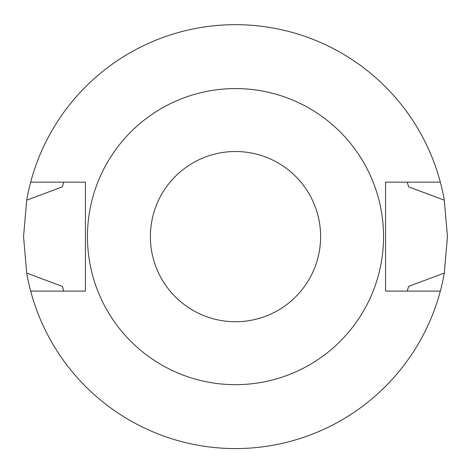 <?xml version="1.0" encoding="UTF-8"?>
<svg xmlns="http://www.w3.org/2000/svg" width="471" height="471" viewBox="0 0 471 471"><rect width="100%" height="100%" fill="white"/><g stroke="black" fill="none" stroke-linecap="round" stroke-linejoin="round"><path stroke-width="0.71" d="M26.706 200.175A211.95 211.95 0 0 1 30.668 182.153L85.439 182.153L85.439 291.096L30.668 291.096A211.95 211.95 0 0 1 26.706 273.068L23.55 236.625L26.706 200.175L62.355 186.846L63.773 182.153M63.773 291.096L62.355 286.397L26.706 273.068M407.227 182.153L408.645 186.846L444.294 200.175L447.45 236.625L444.294 273.068A211.95 211.95 0 0 1 30.668 291.096M444.294 273.068L408.645 286.397L407.227 291.096M440.332 291.096L385.561 291.096L385.561 182.153L440.332 182.153A211.95 211.95 0 0 1 444.294 200.175M30.668 182.153A211.95 211.95 0 0 1 440.332 182.153M235.5 151.509A85.116 85.116 0 0 1 309.212 279.179A85.116 85.116 0 0 1 161.788 279.179A85.116 85.116 0 0 1 235.5 151.509M235.5 88.577A148.047 148.047 0 0 1 363.712 310.648A148.047 148.047 0 0 1 107.288 310.648A148.047 148.047 0 0 1 235.5 88.577"/></g></svg>
